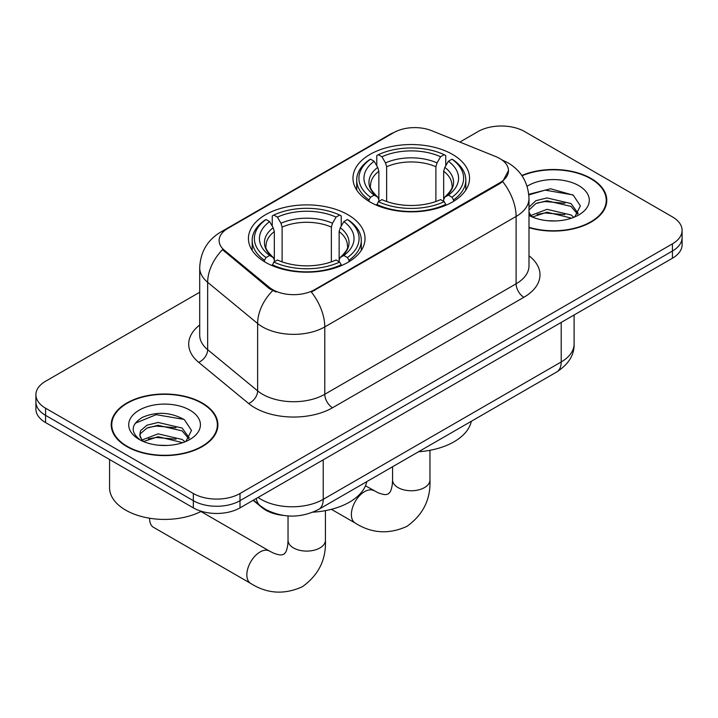 <?xml version="1.0" encoding="UTF-8"?>
<svg xmlns="http://www.w3.org/2000/svg" width="718" height="718" viewBox="0 0 718 718"><rect width="100%" height="100%" fill="white"/><g stroke="black" fill="none" stroke-linecap="round" stroke-linejoin="round"><path stroke-width="1.08" d="M347.952 214.745A58.293 33.656 0 0 0 284.427 207.448A58.293 33.656 0 0 0 248.437 238.547A58.293 33.656 0 0 0 265.516 262.339A58.293 33.656 0 0 0 329.041 269.636A58.293 33.656 0 0 0 365.031 238.547A58.293 33.656 0 0 0 347.952 214.745M452.484 154.397A58.293 33.656 0 0 0 388.959 147.1A58.293 33.656 0 0 0 352.969 178.19A58.293 33.656 0 0 0 370.048 201.991A58.293 33.656 0 0 0 433.573 209.288A58.293 33.656 0 0 0 469.563 178.19A58.293 33.656 0 0 0 452.484 154.397M499.773 158.525A29.698 17.142 0 0 0 495.806 156.605L431.769 130.712A29.698 17.142 0 0 0 393.733 132.633L227.83 228.423A29.698 17.142 0 0 0 219.125 240.548A29.698 17.142 0 0 0 224.501 250.376L269.34 287.353A29.698 17.142 0 0 0 314.663 289.641L499.773 182.776A29.698 17.142 0 0 0 508.47 170.651A29.698 17.142 0 0 0 499.773 158.525M282.856 515.362A33.001 19.054 180 0 1 261.989 507.572L253.149 500.284M528.995 227.66A53.347 30.802 0 0 0 606.782 200.286A53.347 30.802 0 0 0 591.156 178.513A53.347 30.802 0 0 0 521.815 175.488M202.279 403.022A53.347 30.802 0 0 0 144.147 396.345A53.347 30.802 0 0 0 111.218 424.805A53.347 30.802 0 0 0 126.844 446.578A53.347 30.802 0 0 0 184.975 453.255A53.347 30.802 0 0 0 217.904 424.805A53.347 30.802 0 0 0 202.279 403.022M111.766 427.578A53.347 30.802 0 0 0 111.577 428.395M508.47 170.651L502.654 181.564L499.773 183.655L311.325 292.029A38.494 22.222 60 0 1 324.778 326.914A43.995 25.399 180 0 1 262.555 326.914A43.995 25.399 180 0 1 257.627 323.522L207.664 282.318A43.995 25.399 180 0 1 199.703 267.751L199.703 335.109A43.995 25.399 0 0 0 207.664 349.675L257.627 390.879A43.995 25.399 0 0 0 262.555 394.272A43.995 25.399 0 0 0 324.778 394.272L516.107 283.807A43.995 25.399 0 0 0 528.995 265.848L528.995 198.491A43.995 25.399 180 0 1 516.107 216.45A38.494 22.222 -120 0 0 502.654 181.564M199.703 292.253L45.566 381.249A33.001 19.054 0 0 0 35.9 394.721L35.9 409.089A33.001 19.054 0 0 0 45.566 422.561L193.339 507.877L193.339 500.688A33.001 19.054 0 0 0 240 500.688L672.434 251.031A33.001 19.054 0 0 0 682.1 237.559A33.001 19.054 0 0 1 672.434 251.031L240 500.688A33.001 19.054 0 0 1 193.339 500.688L45.566 415.372L193.339 500.688L193.339 493.508A33.001 19.054 0 0 0 240 493.508L672.434 243.842A33.001 19.054 0 0 0 682.1 230.37A33.001 19.054 0 0 0 672.434 216.899L524.661 131.582A33.001 19.054 0 0 0 478 131.582L459.843 142.065M35.9 401.901A33.001 19.054 0 0 0 45.566 415.372A33.001 19.054 0 0 1 35.9 401.901M276.008 292.029L269.34 288.654L222.499 249.658A38.494 25.749 129.5 0 0 207.664 282.318L207.664 349.675A11.003 7.359 -50.5 0 1 198.653 362.303A54.999 31.754 180 0 1 199.703 325.039M35.9 394.721A33.001 19.054 0 0 0 45.566 408.192L193.339 493.508M217.545 428.395A53.347 30.802 0 0 0 217.357 427.578M606.423 203.876A53.347 30.802 0 0 0 606.234 203.059M193.339 507.877A33.001 19.054 0 0 0 240 507.877L672.434 258.211A33.001 19.054 0 0 0 682.1 244.739L682.1 230.37M528.995 227.301A52.8 30.479 0 0 0 606.234 200.286A52.8 30.479 0 0 0 590.77 178.737A52.8 30.479 0 0 0 522.022 175.793M547.475 220.704L555.768 220.947M530.997 215.436L547.008 209.333L571.016 214.951L573.924 217.276M532.469 216.98L547.008 212.187L571.537 218.155M528.995 211.873A24.861 14.351 0 0 0 532.693 217.168M528.995 207.152L535.861 200.69L547.008 197.926L571.016 203.544L578.152 213.408M528.995 210.006L535.861 203.544L547.008 200.78L571.016 206.398L577.595 214.152M528.995 215.436A35.855 20.705 0 0 0 578.798 214.924A35.855 20.705 0 0 0 578.798 185.648A35.855 20.705 0 0 0 527.093 186.249M574.768 216.926L580.386 205.895L573.287 195.188L550.625 188.78L528.771 194.291M531.248 216.549L528.995 213.901M528.834 194.946L545.052 190.144L572.802 194.865M537.145 202.988L545.052 201.552L564.86 203.248M537.145 214.395L545.052 212.959L564.86 214.655M127.23 446.354A52.8 30.479 0 0 0 184.768 452.968A52.8 30.479 0 0 0 217.357 424.805A52.8 30.479 0 0 0 201.893 403.247A52.8 30.479 0 0 0 144.354 396.641A52.8 30.479 0 0 0 111.766 424.805A52.8 30.479 0 0 0 127.23 446.354M109.567 459.511L109.567 487.666A54.999 31.754 0 0 0 125.677 510.121A54.999 31.754 0 0 0 201.345 511.279M158.597 445.214L166.89 445.465M142.119 439.954L158.131 433.851L182.139 439.461L185.047 441.794M143.591 441.489L158.131 436.697L182.659 442.674M142.37 441.067L139.795 435.045A24.861 14.351 0 0 0 143.815 441.687M139.795 435.045L140.548 430.692L146.984 425.209L158.131 422.444L182.139 428.063L189.274 437.926M139.857 435.395L140.548 433.546L146.984 428.063L158.131 425.298L182.139 430.908L188.717 438.662M185.89 441.444L191.509 430.414L184.409 419.707C170.776 412.123 156.829 411.306 142.568 417.284C130.864 424.509 130.129 432.101 140.36 440.062L140.486 440.143M189.92 410.166A35.855 20.705 0 0 0 139.202 410.166A35.855 20.705 0 0 0 139.202 439.443A35.855 20.705 0 0 0 189.92 439.443A35.855 20.705 0 0 0 189.92 410.166M135.119 423.306L156.174 414.663L183.925 419.384M148.267 427.506L156.174 426.07L175.982 427.766M148.267 438.904L156.174 437.477L175.982 439.174M368.998 201.372L368.998 199.9L370.56 197.208A52.36 30.228 0 0 1 370.56 159.181L374.159 161.263A47.298 27.302 0 0 0 374.159 195.125L377.713 197.145L378.862 199.658L378.862 201.39M378.862 199.658L378.862 171.225L377.713 167.384L374.159 161.263M376.77 165.768L376.77 155.582L378.341 154.693A52.36 30.228 0 0 1 444.191 154.693L440.592 156.766A47.298 27.302 0 0 0 381.94 156.766L385.494 162.896L386.643 166.738L386.643 201.507M435.889 201.507L435.889 166.738L437.038 162.896L440.592 156.766M418.54 451.757A60.492 34.931 0 0 0 471.322 421.278M376.77 204.397A54.559 31.493 0 0 0 445.752 204.397L444.191 201.695A52.36 30.228 0 0 1 378.341 201.695L376.77 205.33M445.752 205.33L445.752 204.397M370.56 159.181L368.998 160.078A54.559 31.493 0 0 0 356.711 179.994A54.559 31.493 0 0 0 368.998 199.9M444.191 154.693L445.752 155.582L445.752 165.768M378.341 201.695L381.94 199.613A47.298 27.302 0 0 0 440.592 199.613L444.191 201.695M374.159 195.125L370.56 197.208M381.94 156.766L378.341 154.693M377.713 167.384A42.308 24.43 0 0 0 377.713 197.145L377.91 197.279C371.906 191.464 369.456 187.524 370.569 185.441A40.693 23.497 0 0 1 378.862 171.225M453.534 199.9A54.559 31.493 0 0 0 465.82 179.994A54.559 31.493 0 0 0 453.534 160.078L451.972 159.181A52.36 30.228 0 0 1 451.972 197.208L453.534 199.9L453.534 201.372M451.972 197.208L448.373 195.125A47.298 27.302 0 0 0 448.373 161.263L451.972 159.181M448.373 161.263L444.819 167.384L443.67 171.225L443.67 199.658L444.819 197.145L448.373 195.125M443.67 171.225A40.693 23.497 0 0 1 451.963 185.441C453.067 187.533 450.617 191.482 444.613 197.279L444.819 197.145A42.308 24.43 0 0 0 444.819 167.384M443.67 201.39L443.67 199.658M149.64 518.225A18.695 10.797 120 0 0 149.631 518.746A18.695 10.797 120 0 0 153.499 527.308L250.717 583.438A18.695 10.797 -60 0 1 247.854 568.45A18.695 10.797 -60 0 1 260.069 551.971A18.695 10.797 -60 0 1 269.421 551.047L273.549 553.12C277.525 554.61 280.262 555.193 281.752 554.87L283.718 554.314L285.181 552.887C286.204 551.765 287.065 549.099 287.765 544.908L288.035 540.295A18.695 10.797 180 0 0 293.509 547.933A18.695 10.797 180 0 0 319.959 547.933A18.695 10.797 180 0 0 325.433 540.295C326.232 559.645 318.559 575.118 302.413 586.705C284.319 594.89 267.087 593.804 250.717 583.438M264.466 261.72L264.466 260.257L266.028 257.556A52.36 30.228 0 0 1 266.028 219.528L269.627 221.611A47.298 27.302 0 0 0 269.627 255.473L273.181 257.493L274.33 260.006L274.33 261.738M274.33 260.006L274.33 231.573L273.181 227.741L269.627 221.611M272.248 226.116L272.248 215.938L273.809 215.041A52.36 30.228 0 0 1 339.659 215.041L336.06 217.123A47.298 27.302 0 0 0 277.408 217.123L280.962 223.244L282.111 227.085L282.111 261.855M331.357 261.855L331.357 227.085L332.506 223.244L336.06 217.123M313.003 512.167A60.492 34.931 0 0 0 366.79 481.634M272.248 264.745A54.559 31.493 0 0 0 341.229 264.745L339.659 262.043A52.36 30.228 0 0 1 273.809 262.043L272.248 265.678M341.229 265.678L341.229 264.745M266.028 219.528L264.466 220.426A54.559 31.493 0 0 0 252.18 240.342A54.559 31.493 0 0 0 264.466 260.257M339.659 215.041L341.229 215.938L341.229 226.116M273.809 262.043L277.408 259.97A47.298 27.302 0 0 0 336.06 259.97L339.659 262.043M269.627 255.473L266.028 257.556M277.408 217.123L273.809 215.041M273.181 227.741A42.308 24.43 0 0 0 273.181 257.493L273.387 257.627C267.374 251.812 264.924 247.872 266.037 245.789A40.693 23.497 0 0 1 274.33 231.573M349.002 260.257A54.559 31.493 0 0 0 361.289 240.342A54.559 31.493 0 0 0 349.002 220.426L347.44 219.528A52.36 30.228 0 0 1 347.44 257.556L349.002 260.257L349.002 261.72M347.44 257.556L343.841 255.473A47.298 27.302 0 0 0 343.841 221.611L347.44 219.528M343.841 221.611L340.287 227.741L339.138 231.573L339.138 260.006L340.287 257.493L343.841 255.473M339.138 231.573A40.693 23.497 0 0 1 347.431 245.789C348.535 247.881 346.094 251.83 340.09 257.627L340.287 257.493A42.308 24.43 0 0 0 340.287 227.741M339.138 261.738L339.138 260.006M224.501 250.376L224.501 251.677M269.34 287.353L269.34 288.654M314.663 289.641L314.663 290.53M499.773 182.776L499.773 183.655M261.989 507.096L261.989 507.572M332.56 407.743A11.003 6.354 60 0 1 324.778 394.272L324.778 326.914L516.107 216.45L516.107 283.807A11.003 6.354 60 0 0 523.88 297.279L332.56 407.743A54.999 31.754 180 0 1 254.782 407.743A54.999 31.754 180 0 1 248.616 403.498L198.653 362.303M528.995 198.491C528.251 182.668 521.295 170.812 508.138 162.905L502.582 160.195A38.494 18.031 112 0 0 502.061 160.006M224.554 230.666A38.494 22.222 -120 0 0 220.561 232.165C207.403 240.072 200.448 251.928 199.703 267.751M220.561 232.165L390.493 134.06A38.494 22.222 60 0 1 393.41 132.821M272.625 290.691A38.494 25.749 129.5 0 0 257.627 323.522L257.627 390.879A11.003 7.359 -50.5 0 1 248.616 403.498M528.995 255.779A54.999 31.754 180 0 1 523.88 297.279M240 493.508L240 507.877M672.434 243.842L672.434 258.211M45.566 408.192L45.566 422.561M258.049 497.457A43.995 25.399 0 0 0 261.002 499.342A43.995 25.399 0 0 0 323.226 499.342L561.216 361.944A43.995 25.399 0 0 0 574.104 343.976C574.427 354.898 568.611 364.241 556.656 372.014L318.666 509.412A21.998 12.7 60 0 0 323.226 499.342L323.226 459.825M561.216 322.427L561.216 361.944A21.998 12.7 60 0 1 556.656 372.014M256.263 498.489A21.998 14.71 129.5 0 0 260.096 505.643L253.418 500.132M429.965 450.303L429.965 479.947A18.695 10.797 180 0 1 424.491 487.585A18.695 10.797 180 0 1 398.041 487.585A18.695 10.797 180 0 1 392.566 479.947L392.297 484.56C391.597 488.752 390.736 491.417 389.703 492.539L388.25 493.966L386.284 494.514C384.794 494.846 382.057 494.262 378.081 492.772L365.471 485.799M429.965 479.947C430.764 499.297 423.09 514.77 406.944 526.357C388.851 534.542 371.619 533.456 355.248 523.081A18.695 10.797 -60 0 1 352.385 508.102A18.695 10.797 -60 0 1 364.6 491.624A18.695 10.797 -60 0 1 373.952 490.699M435.889 166.738A40.693 23.497 0 0 0 386.643 166.738M437.038 162.896A42.308 24.43 0 0 0 385.494 162.896M331.357 227.085A40.693 23.497 0 0 0 282.111 227.085M332.506 223.244A42.308 24.43 0 0 0 280.962 223.244M390.493 134.06L397.557 130.775M502.582 160.195L501.999 159.961M318.666 509.412C300.968 518.306 283.26 518.306 265.561 509.412L260.096 505.643M574.104 343.976L574.104 314.987M606.234 204.702L606.234 200.286M217.357 429.211L217.357 424.805M111.766 429.211L111.766 424.805M355.248 523.081L331.411 509.322M356.711 190.055L356.711 179.994M465.82 190.055L465.82 179.994M392.566 466.745L392.566 479.947M149.631 518.225L149.631 518.746M325.433 510.651L325.433 540.295M252.18 250.403L252.18 240.342M361.289 250.403L361.289 240.342M269.421 551.047L200.914 511.494M288.035 515.946L288.035 540.295"/></g></svg>
